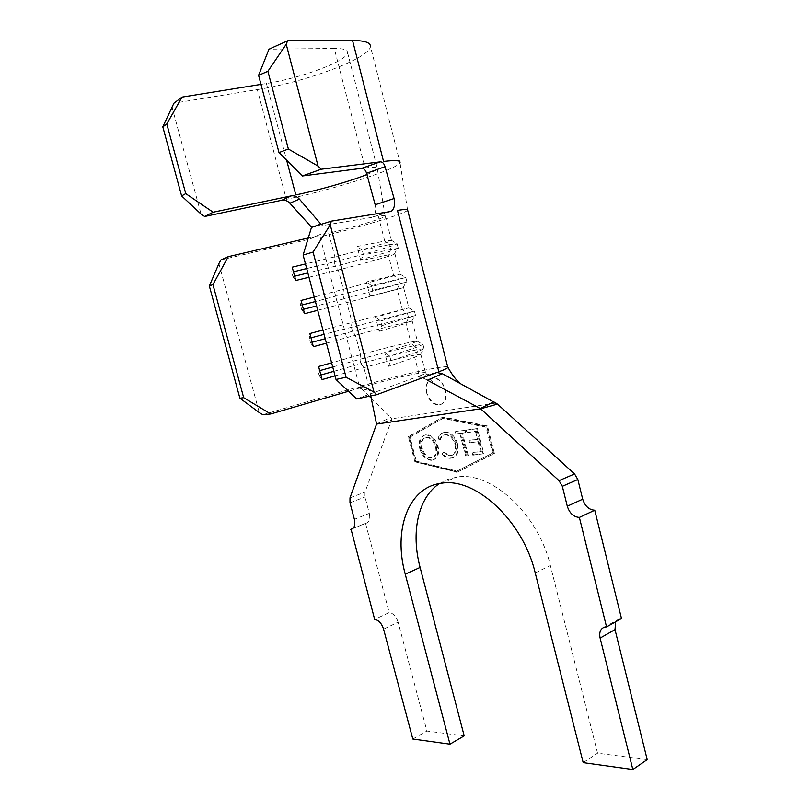<?xml version="1.0" encoding="UTF-8"?>
<svg xmlns="http://www.w3.org/2000/svg" width="810" height="810" viewBox="0 0 810 810"><rect width="100%" height="100%" fill="white"/><g stroke="black" fill="none" stroke-linecap="round" stroke-linejoin="round"><path stroke-width="0.61" stroke-dasharray="4.05 3.04" d="M426.87 393.133C425.422 384.477 427.781 379.404 433.957 377.895C439.142 378.321 442.949 382.35 445.378 389.995C447.272 398.459 445.368 403.38 439.648 404.777C433.947 404.534 429.685 400.656 426.87 393.133M426.718 393.184C425.159 384.558 427.315 379.546 433.178 378.149C438.757 378.462 442.766 382.431 445.227 390.045C446.745 398.642 444.629 403.643 438.878 405.051C433.239 404.798 429.189 400.839 426.718 393.184M220.917 259.929L309.359 239.213L318.178 235.669L308.276 237.978M311.485 227.377L371.587 217.424L390.572 211.511M457.549 443.799C454.896 435.871 450.684 432.013 444.913 432.226C441.815 432.641 439.769 434.686 438.777 438.372L440.498 439.668C441.328 436.681 442.999 435.01 445.51 434.646L445.642 434.636C450.319 434.656 453.691 437.866 455.767 444.244C457.002 450.876 455.362 454.673 450.826 455.635L443.779 452.324L442.807 453.934C445.581 456.972 448.487 458.298 451.524 457.933C454.39 457.701 456.405 456 457.589 452.83L457.549 443.799L456.779 444.082C454.126 436.165 449.914 432.297 444.143 432.51L444.913 432.226M473.587 454.876L483.853 453.721L477.414 428.551L467.117 429.938L467.745 432.408L476.24 431.274L478.254 439.142L469.83 440.205L470.458 442.645L478.882 441.602L481.403 451.453L472.959 452.425L473.587 454.876L472.827 455.179L483.853 453.721M493.391 452.668L457.144 471.055L416.279 461.163L410.022 437.096L443.536 418.092L486.861 426.921L493.391 452.668L456.384 471.359L415.52 461.447L409.263 437.37L442.766 418.365L486.081 427.214L492.622 452.962M468.2 455.453L462.439 433.036L466.408 432.51L465.78 430.08L456.111 431.386L456.729 433.796L460.637 433.279L466.398 455.655L467.431 455.746L461.67 433.32L462.439 433.036M432.479 460.019C437.673 458.764 439.536 454.228 438.078 446.411C435.628 438.807 431.679 434.909 426.222 434.707L426.05 434.727C420.846 436.094 419.013 440.67 420.552 448.467C423.012 456.05 426.981 459.898 432.479 460.019L431.72 460.313C436.914 459.057 438.777 454.521 437.309 446.705L438.078 446.411M370.747 395.948L369.654 390.623L356.359 387.464L363.082 387.018L348.523 391.27M326.42 343.167L355.428 335.259C377.865 329.123 407.896 321.61 411.743 321.185L405.952 323.352L411.217 343.764L384.659 352.36L388.294 366.353L414.71 357.332L420.481 354.436C417.13 353.98 386.583 361.159 363.923 367.659L335.067 375.88M420.846 354.517L425.604 372.833C425.938 373.288 423.913 374.331 419.519 375.951L414.71 357.332L417.373 351.935L416.208 347.409L411.217 343.764L417.413 341.192C416.33 340.372 384.345 348.006 360.531 354.719L331.614 362.819M317.723 310.27L403.623 287.621L397.143 289.2L402.438 309.714L408.787 307.83L322.947 330.024M308.985 277.223L338.317 269.953C360.308 264.536 389.296 256.446 394.085 254.37L388.284 254.856L393.609 275.481L400.16 274.165L314.229 297.078M394.085 254.37L397.275 248.771L398.267 248.235L363.447 254.836L362.212 250.077L389.711 244.569L384.73 241.076L357.119 246.473L360.815 260.688L388.284 254.856L390.906 249.166L389.711 244.569L397.102 243.719C396.465 245.167 361.118 255.302 334.257 261.822L334.874 256.821L328.688 233.209C352.826 227.63 384.396 218.133 385.185 216.118L385.216 216.067C385.489 215.43 383.201 215.511 378.341 216.3L384.73 241.076L391.473 240.388C390.947 241.775 359.103 250.978 334.874 256.821L305.471 263.949M425.544 372.782C424.288 371.284 392.253 378.432 368.57 385.418L363.923 367.659L360.956 363.649L333.862 371.324M376.508 424.248L391.574 420.015L365.016 492.065L364.986 496.965L369.319 513.348L354.385 519.331M352.957 528.454L365.553 523.331L389.205 612.542L374.666 619.407M383.586 629.167L398.115 622.181L426.921 731.035L464.191 735.875M412.796 739.014L426.921 731.035M439.496 483.55L447.687 479.388L456.789 477.11C490.698 470.772 538.194 513.489 550.365 565.471L597.567 753.178L647.2 759.618M583.19 762.625L597.567 753.178M457.427 472.149L415.783 462.034L409.121 436.398L443.252 416.988L487.438 425.959L494.404 453.428L457.427 472.149L415.783 462.034M398.115 622.181C396.201 616.42 393.225 613.21 389.205 612.542M365.553 523.331L365.948 523.29C369.33 522.247 370.453 518.937 369.319 513.348M391.574 420.015L391.898 418.78L390.774 417.514L376.539 423.924M496.419 402.965L391.898 418.78M621.493 618.516L619.559 618.729L615.661 621.796M361.503 388.597L369.259 396.262M371.213 398.196L390.774 417.514M407.653 210.124L407.602 210.195C406.134 213.425 357.321 228.076 320.061 236.712L359.438 386.562C396.019 375.81 445.581 364.713 447.748 367.031L447.889 367.244M363.082 387.018C366.879 386.441 369.066 387.646 369.654 390.623M427.407 380.184C423.083 377.723 419.317 376.731 416.107 377.197L436.914 372.478M262.835 414.71L356.359 387.464M356.643 398.925L416.107 377.197M218.902 263.594L259.291 412.584M370.028 296.095L397.143 289.2L399.775 283.611L398.591 279.025L393.609 275.481L366.343 281.961L370.028 296.095L372.671 290.344L371.446 285.626L366.343 281.961M379.181 331.32L405.952 323.352L408.594 317.864L407.42 313.308L402.438 309.714L375.526 317.257L379.181 331.32L381.844 325.671L380.629 320.973L375.526 317.257M420.481 354.436L423.711 348.847L417.373 351.935L390.977 360.804L389.762 356.127L416.208 347.409L423.002 344.473C421.747 343.46 386.228 351.864 359.832 359.346L332.718 366.981M319.707 370.646L318.026 371.122L318.593 366.464M320.861 375.01L319.191 375.486L318.026 371.122M322.076 379.586L319.191 375.486M423.711 348.847C419.884 348.472 386.076 356.491 360.956 363.649L359.832 359.346L360.531 354.719L355.428 335.259L352.482 331.32L325.235 338.701M389.762 356.127L384.659 352.36M388.294 366.353L390.977 360.804M380.629 320.973L414.416 311.06L324.081 334.338M311 337.861L309.309 338.317L309.845 333.528M312.164 342.245L310.473 342.701L309.309 338.317M313.349 346.72L310.473 342.701M381.844 325.671L415.56 315.525L352.482 331.32L351.348 327.007L352.026 322.248L346.893 302.687L343.966 298.839L316.568 305.917M371.446 285.626L405.78 277.476L315.414 301.533M302.251 304.914L300.55 305.35L301.057 300.429M303.416 309.319L301.725 309.754L300.55 305.35M304.58 313.693L301.725 309.754M372.671 290.344L406.934 281.961L343.966 298.839L342.822 294.496L343.47 289.615L338.317 269.953L335.401 266.186L307.851 272.96M397.275 248.771C391.868 251.211 359.772 260.223 335.401 266.186L334.257 261.822L306.686 268.555M293.453 271.785L291.752 272.211L292.228 267.168M294.627 276.22L292.926 276.635L291.752 272.211M295.761 280.493L292.926 276.635M362.212 250.077L357.119 246.473M360.815 260.688L363.447 254.836M415.024 462.318L408.351 436.671L442.483 417.261L486.668 426.252L493.634 453.732L456.668 472.453M493.634 453.732L494.404 453.428M486.668 426.252L487.438 425.959M442.483 417.261L443.252 416.988M408.351 436.671L409.121 436.398M456.384 471.359L457.144 471.055M415.52 461.447L416.279 461.163M486.081 427.214L486.861 426.921M442.766 418.365L443.536 418.092M409.263 437.37L410.022 437.096M483.084 454.025L476.634 428.834L477.414 428.551M476.634 428.834L467.117 429.938M466.337 430.221L466.975 432.692L467.745 432.408M466.975 432.692L476.24 431.274M475.47 431.568L477.485 439.435L478.254 439.142M477.485 439.435L469.83 440.205M469.061 440.488L469.689 442.938L470.458 442.645M469.689 442.938L478.882 441.602M478.113 441.895L480.634 451.757L481.403 451.453M480.634 451.757L472.959 452.425M472.19 452.719L472.827 455.179M461.67 433.32L466.408 432.51M465.628 432.793L465.011 430.363L465.78 430.08M465.011 430.363L456.111 431.386M455.341 431.669L455.959 434.079L456.729 433.796M455.959 434.079L460.637 433.279M459.867 433.563L465.628 455.949L466.398 455.655M465.628 455.949L467.431 455.746M444.143 432.51C441.045 432.925 439 434.97 438.018 438.656L438.777 438.372M438.018 438.656L439.729 439.951L440.498 439.668M439.729 439.951C440.559 436.965 442.23 435.294 444.741 434.929L445.51 434.646M444.741 434.929L444.872 434.919C449.55 434.94 452.922 438.149 454.997 444.538L455.767 444.244M454.997 444.538C456.243 451.17 454.592 454.967 450.056 455.929L450.826 455.635M450.056 455.929L443.009 452.618L443.779 452.324M443.009 452.618L442.047 454.228L442.807 453.934M442.047 454.228C444.822 457.265 447.727 458.592 450.765 458.227L451.524 457.933M450.765 458.227C453.62 457.994 455.645 456.293 456.82 453.124L457.589 452.83M456.82 453.124L456.779 444.082M437.309 446.705C434.859 439.091 430.91 435.183 425.452 434.99L426.05 434.727M425.28 435.01C420.076 436.367 418.243 440.944 419.783 448.74L420.552 448.467M419.783 448.74C422.243 456.334 426.222 460.191 431.72 460.313M431.163 457.964C426.688 457.883 423.458 454.744 421.483 448.537C420.238 442.29 421.686 438.575 425.817 437.38L425.888 437.37C430.353 437.532 433.573 440.711 435.557 446.917C436.772 453.205 435.314 456.891 431.163 457.964L431.933 457.68C427.447 457.599 424.217 454.45 422.243 448.254C421.008 442.007 422.455 438.291 426.587 437.096L426.657 437.096C431.123 437.248 434.342 440.427 436.327 446.634C437.542 452.922 436.074 456.597 431.933 457.68M421.483 448.537L422.243 448.254M425.817 437.38L426.587 437.096M435.557 446.917L436.327 446.634M257.327 89.586C306.089 82.033 371.01 57.824 370.393 46.231L399.998 162.618C398.196 169.037 333.629 189.54 286.355 199.29L257.327 89.586L173.917 103.194M389.812 211.633L372.691 216.969C375.435 214.285 376.265 210.215 375.182 204.748M366.9 174.514C373.197 171.943 376.67 169.989 377.318 168.652L377.349 168.541C377.652 167.042 373.562 166.83 365.087 167.883L334.277 48.428L268.991 49.207M171.912 106.718L201.042 214.053M260.972 84.382L266.419 83.501C301.492 78.145 348.178 60.649 347.531 52.508C347.51 49.754 343.096 48.397 334.277 48.428M349.991 497.856L365.016 492.065M349.981 502.787L364.986 496.965M535.238 572.943L550.365 565.471M266.419 83.501L286.669 160.279M433.178 378.149L433.957 377.895M394.956 253.915L400.16 274.165M385.216 216.067L391.473 240.388M403.623 287.621L408.807 307.759M412.26 321.155L417.413 341.192M441.409 483.256L456.789 477.11M425.604 372.833C430.728 379.758 434.302 383.798 436.306 384.952M424.146 348.918L423.002 344.473M417.474 341.324L423.073 344.635M415.56 315.525L414.416 311.06M411.743 321.185L414.963 315.586M408.787 307.83L414.396 311.151M406.934 281.961L405.78 277.476M402.945 287.833L406.154 282.224M400.008 274.104L405.628 277.435M398.267 248.235L397.102 243.719M391.129 240.145L396.758 243.486M365.948 523.29L352.654 528.687M619.559 618.729L604.624 627.122M438.878 405.051L439.648 404.777M445.642 434.636L444.872 434.919M426.222 434.707L425.452 434.99M426.657 437.096L425.888 437.37M407.602 210.195L399.998 162.618M385.185 216.118L377.318 168.652M347.531 52.508L377.349 168.541M321.074 234.1L312.214 237.674"/><path stroke-width="1.21" d="M212.939 284.573L209.344 286.001L218.902 263.594L220.917 259.929L228.248 256.679L212.939 284.573L243.699 397.7L270.753 413.971L262.835 414.71L259.291 412.584L239.892 398.206L243.699 397.7M308.276 237.978L228.248 256.679M330.237 224.826L313.075 252.052L303.112 255.039L311.485 227.377L331.32 221.14L330.237 224.826L374.017 392.091L376.721 394.693L356.643 398.925L336.018 379.475L346.062 377.227L374.017 392.091M390.572 211.511L331.32 221.14M348.523 391.27L270.753 413.971M335.067 375.88L322.076 379.586L318.593 366.464L331.614 362.819M326.42 343.167L313.349 346.72L309.845 333.528L322.947 330.024M317.723 310.27L304.58 313.693L301.057 300.429L314.229 297.078M308.985 277.223L295.761 280.493L292.228 267.168L305.471 263.949M579.373 517.408C573.612 516.993 569.582 513.256 567.284 506.209L582.704 499.193L577.834 479.51L574.553 473.931L497.482 404.099L480.634 408.787L376.569 424.075L349.991 497.856L349.981 502.787L354.385 519.331C355.539 524.961 354.436 528.302 351.074 529.335L374.666 619.407C378.675 620.106 381.652 623.356 383.586 629.167L412.796 739.014L449.965 744.167L405.243 574.148C393.022 530.003 408.179 487.134 441.409 483.256C475.217 477.029 522.855 520.405 535.238 572.943L583.19 762.625L632.833 769.5L647.2 759.618L615.003 629.613L600.119 638.077C598.975 632.276 600.483 628.621 604.624 627.122L606.558 626.92L579.373 517.408L594.753 510.219L621.493 618.516L606.558 626.92M632.833 769.5L600.119 638.077M567.284 506.209L562.332 486.314L559.021 480.664L480.634 408.787M350.69 529.375L352.957 528.454M449.965 744.167L464.191 735.875L420.106 567.446C410.71 532.423 418.011 497.502 439.496 483.55M376.721 394.693L436.914 372.478L442.392 373.714L497.482 404.099M582.704 499.193C584.982 506.159 588.991 509.834 594.753 510.219M615.661 621.796L615.003 629.613M369.259 396.262L371.152 397.872L370.747 395.948M376.569 424.075L371.152 397.872M447.798 367.072C448.436 367.75 445.439 369.319 438.828 371.78L397.457 210.398C404.686 209.243 408.088 209.152 407.653 210.124L447.748 367.031M480.482 408.635L427.407 380.184L442.392 373.714M480.229 408.503L493.989 401.76M209.344 286.001L239.892 398.206M303.112 255.039L336.018 379.475M313.075 252.052L346.062 377.227M332.718 366.981L319.707 370.646M333.862 371.324L320.861 375.01M324.081 334.338L311 337.861M325.235 338.701L312.164 342.245M315.414 301.533L302.251 304.914M316.568 305.917L303.416 309.319M306.686 268.555L293.453 271.785M307.851 272.96L294.627 276.22M366.565 173.269L375.182 204.748L394.085 198.511L385.044 166.657L366.565 173.269C365.533 169.938 363.903 168.288 361.665 168.328L302.322 175.983L278.994 152.574L288.37 149.02L318.077 166.09L321.155 169.229L380.255 161.848C382.431 161.777 384.031 163.387 385.044 166.657M311.617 227.337L289.889 203.209C287.54 200.789 284.887 199.797 281.921 200.222L204.636 216.483L201.042 214.053L181.622 195.919L185.743 193.6L213.141 212.22L291.185 195.878C294.283 195.433 297.017 196.496 299.406 199.098L320.73 223.935L314.108 226.547M287.591 40.794L286.224 44.277L267.887 71.28L258.592 75.35L268.991 49.207L287.591 40.794L352.552 40.5L383.555 161.433C394.996 160.066 400.484 160.4 400.049 162.445M394.085 198.511C395.24 204.1 394.429 208.281 391.665 211.045L389.812 211.633M286.669 160.279L295.802 194.916C319.818 189.925 351.317 180.913 366.9 174.514M299.406 199.098L289.889 203.209M213.141 212.22L204.636 216.483M281.921 200.222L291.185 195.878M321.155 169.229L302.322 175.983M361.665 168.328L380.255 161.848M352.552 40.5C364.459 40.551 370.403 42.464 370.393 46.231M182.007 97.119L166.789 123.97L162.8 126.846L173.917 103.194L182.007 97.119L260.972 84.382M162.8 126.846L181.622 195.919M166.789 123.97L185.743 193.6M258.592 75.35L278.994 152.574M267.887 71.28L288.37 149.02M286.224 44.277L318.077 166.09M562.332 486.314L577.834 479.51M559.021 480.664L574.553 473.931M405.243 574.148L420.106 567.446M447.889 367.244C452.183 374.939 456.233 380.295 460.05 383.312M352.654 528.687L351.074 529.335"/></g></svg>
